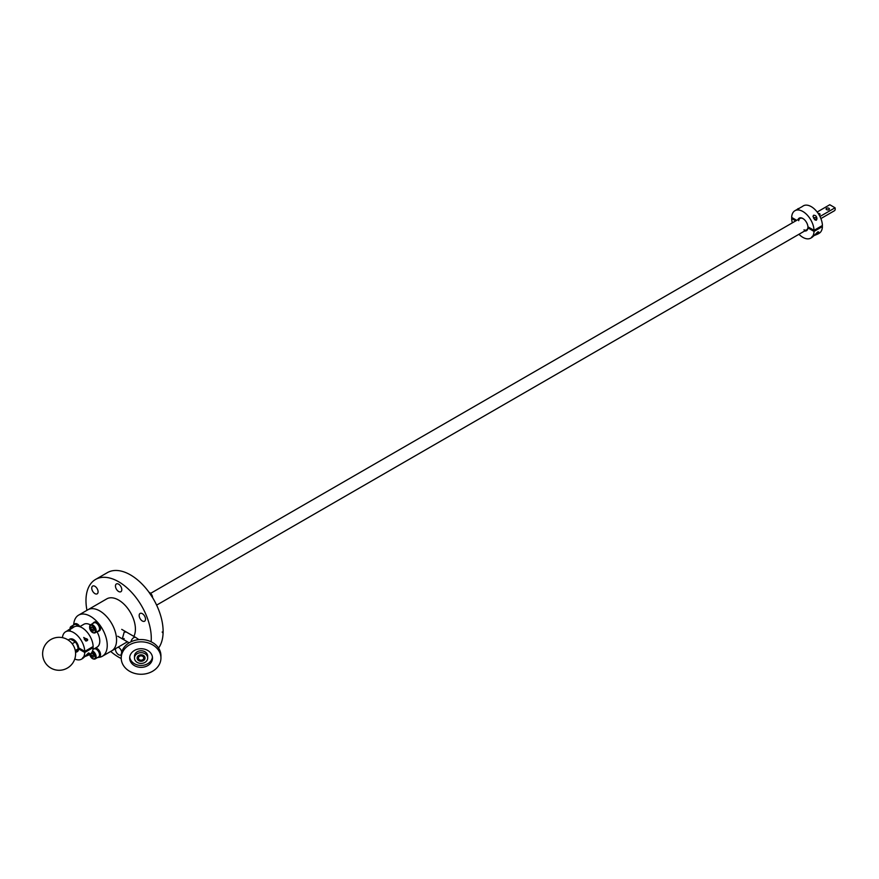 <?xml version="1.0" encoding="UTF-8"?>
<svg xmlns="http://www.w3.org/2000/svg" width="879" height="879" viewBox="0 0 879 879"><rect width="100%" height="100%" fill="white"/><g stroke="black" fill="none" stroke-linecap="round" stroke-linejoin="round"><path stroke-width="1.32" d="M121.28 654.602A4.483 2.593 60 0 1 120.873 654.943A4.483 2.593 60 0 1 117.412 653.745A4.483 2.593 60 0 1 115.457 649.229A4.483 2.593 60 0 1 115.49 648.669M118.127 647.153A4.483 2.593 60 0 1 121.731 652.119M142.332 613.663A4.483 2.593 60 0 1 145.266 617.618A4.483 2.593 60 0 1 144.585 621.211A4.483 2.593 60 0 1 142.332 620.992A4.483 2.593 60 0 1 139.409 617.036A4.483 2.593 60 0 1 140.091 613.443A4.483 2.593 60 0 1 142.332 613.663M115.457 585.996A4.483 2.593 60 0 1 116.38 583.953A4.483 2.593 60 0 1 119.841 585.15A4.483 2.593 60 0 1 121.796 589.666A4.483 2.593 60 0 1 120.873 591.721A4.483 2.593 60 0 1 117.412 590.512A4.483 2.593 60 0 1 115.457 585.996M91.746 588.117A4.483 2.593 60 0 1 92.68 586.062A4.483 2.593 60 0 1 96.13 587.271A4.483 2.593 60 0 1 98.085 591.787A4.483 2.593 60 0 1 97.162 593.83A4.483 2.593 60 0 1 93.701 592.633A4.483 2.593 60 0 1 91.746 588.117M121.236 658.536A46.169 26.656 60 0 1 118.632 657.14A46.169 26.656 60 0 1 110.699 651.438M86.955 610.312A46.169 26.656 60 0 1 95.536 579.459A46.169 26.656 60 0 1 118.632 581.744A46.169 26.656 60 0 1 151.133 641.78M95.536 579.459L107.392 572.625A46.169 26.656 60 0 1 130.477 574.91A46.169 26.656 60 0 1 163.109 630.375L163.109 632.528A46.169 26.656 60 0 1 158.55 648.054M162.186 631.99L163.109 632.528L162.45 632.594M124.181 638.593L122.313 638.857L124.181 632.133L126.268 632.001M98.646 657.36A23.744 13.712 -120 0 0 102.327 656.272A23.744 13.712 -120 0 0 105.963 637.242A23.744 13.712 -120 0 0 90.46 616.322A23.744 13.712 -120 0 0 78.583 615.146L87.911 609.762A23.744 13.712 60 0 1 99.788 610.938A23.744 13.712 -120 0 0 87.911 609.762L106.755 598.885A23.744 13.712 60 0 1 118.632 600.06A23.744 13.712 60 0 1 133.861 636.385M99.788 610.938A23.744 13.712 60 0 1 115.292 631.858A23.744 13.712 60 0 1 111.655 650.889A23.744 13.712 -120 0 0 115.292 631.858A23.744 13.712 -120 0 0 99.788 610.938M138.442 658.041A2.637 2.154 180 0 0 143.716 658.041A2.637 2.154 180 0 0 138.442 658.041M145.035 658.041A3.955 3.23 180 0 0 141.079 654.811A3.955 3.23 180 0 0 137.124 658.041A3.955 3.23 180 0 0 141.079 661.272A3.955 3.23 180 0 0 145.035 658.041A3.955 3.23 180 0 0 141.079 654.811A3.955 3.23 180 0 0 137.124 658.041A3.955 3.23 180 0 0 141.079 661.272A3.955 3.23 180 0 0 145.035 658.041M152.43 657.096A11.416 9.317 -0 0 1 141.079 665.458A11.416 9.317 -0 0 1 129.729 657.096M141.079 667.359A11.416 9.317 -0 0 1 129.663 658.041A11.416 9.317 -0 0 1 141.079 648.724A11.416 9.317 -0 0 1 152.496 658.041A11.416 9.317 -0 0 1 141.079 667.359M141.079 652.657A6.592 5.384 -0 0 1 147.672 658.041A6.592 5.384 -0 0 1 141.079 663.425A6.592 5.384 -0 0 1 134.487 658.041A6.592 5.384 -0 0 1 141.079 652.657M134.487 658.041L134.487 656.141A6.592 5.384 -0 0 1 141.079 650.757A6.592 5.384 -0 0 1 147.672 656.141L147.672 658.041M121.225 658.041L121.225 655.756A19.854 16.207 -0 0 1 141.079 639.549A19.854 16.207 -0 0 1 160.934 655.756L160.934 658.041A19.854 16.207 -0 0 1 141.079 674.259A19.854 16.207 -0 0 1 121.225 658.041A19.854 16.207 -0 0 1 141.079 641.835A19.854 16.207 -0 0 1 160.934 658.041M826.579 209.631A1.648 0.956 0 0 0 828.381 209.839A1.648 0.956 0 0 0 829.391 208.96A1.648 0.956 0 0 0 828.919 208.29A1.648 0.956 0 0 0 827.117 208.081A1.648 0.956 0 0 0 826.095 208.96A1.648 0.956 0 0 0 826.579 209.631M819.25 215.168A1.648 0.956 0 0 0 820.063 214.344A1.648 0.956 0 0 0 819.591 213.674A1.648 0.956 0 0 0 818.162 213.41M819.964 216.509L835.05 207.796A3.955 2.285 60 0 1 834.391 210.773L820.876 218.574M817.162 212.026L829.776 204.741L835.05 207.796M72.671 644.428A9.889 5.713 60 0 1 74.759 648.581A16.492 16.492 0 0 1 45.532 663.151A16.492 16.492 0 0 1 48.949 640.813A16.492 16.492 0 0 1 71.452 642.868A9.889 5.713 60 0 1 72.671 644.428M815.053 219.97L812.987 216.432L813.569 215.267C815.657 215.179 816.789 216.377 816.943 218.871L816.371 220.233L815.053 219.97A1.978 1.143 180 0 0 816.371 219.629A1.978 1.143 180 0 0 816.943 218.871L816.943 218.761M796.715 220.343L791.66 217.421A15.833 9.142 60 0 1 794.924 210.707A15.833 9.142 60 0 1 802.846 211.487A15.833 9.142 60 0 1 814.031 230.342L822.425 225.485A15.833 9.142 -120 0 0 811.24 206.642A15.833 9.142 -120 0 0 803.318 205.862L801.088 207.279M816.943 218.805A1.978 1.143 0 0 0 816.371 218.014A1.978 1.143 0 0 0 816.206 217.937M798.033 219.574A7.252 4.186 60 0 1 802.846 218.497L802.846 218.497A7.252 4.186 60 0 1 807.955 226.826L814.031 230.342M803.076 218.64A6.592 3.813 -120 0 0 800.011 218.431A6.592 3.813 -120 0 0 798.692 220.717M797.561 209.191A1.571 0.912 180 0 1 798 208.697A1.571 0.912 180 0 1 799.088 208.433M813.514 218.157A1.571 0.912 180 0 1 813.855 217.849A1.571 0.912 180 0 1 816.086 217.849A1.571 0.912 180 0 1 816.086 219.135A1.571 0.912 180 0 1 814.35 219.332M812.174 236.44C810.888 238.539 812.745 237.011 817.767 231.88L818.92 232.583L817.756 234.089L814.448 235.429M799.264 208.345L800.527 207.477M799.022 208.532L797.132 209.62M795.781 220.882L791.66 218.497L792.594 217.959M821.491 226.024L822.425 226.562L814.031 231.419L807.955 227.903A7.252 4.186 60 0 1 804.626 231.001M807.955 227.903L808.416 227.101M807.944 227.364A6.592 3.813 60 0 1 806.603 229.858A6.592 3.813 60 0 1 803.966 229.858M822.425 226.562A15.833 9.142 60 0 1 819.151 233.276L817.756 234.089M814.031 231.419A15.833 9.142 60 0 1 810.757 238.132A15.833 9.142 60 0 1 798.945 234.286M792.353 222.859A15.833 9.142 60 0 1 791.66 218.497M69.76 629.573L67.859 630.661M62.442 637.66A15.833 9.142 60 0 1 65.661 631.748A15.833 9.142 60 0 1 73.572 632.528A15.833 9.142 60 0 1 84.758 651.372L93.152 646.526A15.833 9.142 -120 0 0 81.967 627.683A15.833 9.142 -120 0 0 74.056 626.903L71.243 628.771M84.241 639.187A1.571 0.912 180 0 1 84.582 638.89A1.571 0.912 180 0 1 86.812 638.89A1.571 0.912 180 0 1 86.812 640.176A1.571 0.912 180 0 1 85.087 640.373M87.68 639.912A1.978 1.143 180 0 1 87.098 640.67A1.978 1.143 180 0 1 85.779 641.011L83.725 637.473L87.68 639.802L85.779 641.011M68.287 630.232A1.571 0.912 180 0 1 68.727 629.738L68.441 629.902A1.978 1.143 180 0 0 67.914 630.441M77.044 651.075L77.341 650.899A6.592 3.813 60 0 0 78.681 648.405L78.681 648.944A7.252 4.186 60 0 1 76.297 652.053M82.901 657.481C81.615 659.58 83.483 658.052 88.493 652.921L89.658 653.624L88.482 655.13L85.175 656.47M70.298 639A7.252 4.186 60 0 1 73.572 639.538A7.252 4.186 60 0 1 78.681 647.867L84.758 651.372M87.68 639.846A1.978 1.143 0 0 0 87.098 639.055A1.978 1.143 0 0 0 86.933 638.978M71.166 639.286A6.592 3.813 60 0 1 73.814 639.681M68.441 629.902L68.727 629.738A1.571 0.912 180 0 1 69.815 629.474M92.218 647.065L93.152 647.603L84.758 652.449L78.681 648.944M74.77 658.997A15.833 9.142 -120 0 0 81.483 659.162A15.833 9.142 -120 0 0 84.758 652.449M88.482 655.13L89.878 654.317A15.833 9.142 -120 0 0 93.152 647.603M92.537 650.965A4.615 2.67 60 0 1 95.899 655.207A4.615 2.67 60 0 1 95.185 658.909L98.547 656.965A4.615 2.67 -120 0 0 99.261 653.273A4.615 2.67 -120 0 0 93.932 648.977L97.053 647.131A13.196 7.614 -120 0 0 96.965 631.759M78.583 615.146A23.744 13.712 -120 0 0 73.715 624.617M90.394 624.903A13.196 7.614 -120 0 0 83.857 624.288L79.747 626.661M75.572 652.855L78.264 648.801L77.264 645.098L75.44 641.879L72.188 643.758M75.275 650.526L78.264 648.801M68.166 640.022L70.056 638.934L75.44 641.879M98.745 657.316A5.01 2.89 60 0 0 99.547 653.416A5.01 2.89 60 0 0 96.426 648.988L97.173 648.559A5.01 2.89 60 0 1 100.294 652.987A5.01 2.89 60 0 1 99.492 656.877L98.745 657.316A5.01 2.89 60 0 1 97.569 657.536M94.855 648.405A5.01 2.89 60 0 1 96.053 648.779L96.8 648.339A5.01 2.89 60 0 0 95.602 647.977M93.789 655.196A1.989 1.154 -120 0 1 93.075 653.921L93.064 653.888A1.989 1.154 -120 0 0 93.075 653.921L93.383 654.965L91.515 656.042L93.13 657.217L94.119 656.305L93.504 654.207L91.888 653.031L90.9 653.943L91.515 656.042M92.152 653.218L90.9 653.943M78.627 626.342A5.01 2.89 60 0 0 76.836 624.617L77.583 624.189A5.01 2.89 60 0 1 79.835 626.606M73.364 625.167A5.01 2.89 60 0 1 74.144 624.255A5.01 2.89 60 0 1 76.462 624.409L77.209 623.98A5.01 2.89 60 0 0 74.891 623.826L74.144 624.255M93.734 622.508L94.482 622.079A5.01 2.89 -120 0 1 100.184 626.507L99.437 626.936A5.01 2.89 -120 0 0 93.734 622.508A5.01 2.89 -120 0 0 92.954 623.42M98.745 631.188L99.492 630.759A5.01 2.89 -120 0 0 100.327 626.991L99.58 627.419A5.01 2.89 -120 0 1 98.745 631.188A5.01 2.89 -120 0 1 97.569 631.419M99.503 626.903L100.327 626.991M93.789 629.078A1.989 1.154 -120 0 1 93.075 627.793L93.075 627.793A1.989 1.154 -120 0 0 93.075 627.793L93.383 628.848L91.515 629.924L93.13 631.1L94.119 630.188L93.504 628.089L91.888 626.914L90.9 627.826L91.515 629.924M89.625 627.134A4.615 2.67 60 0 1 90.57 624.793L89.702 628.672C91.053 632.023 92.877 633.396 95.185 632.792L98.547 630.847A4.615 2.67 -120 0 0 99.261 627.156A4.615 2.67 -120 0 0 93.932 622.848L90.57 624.793A4.615 2.67 60 0 1 95.899 629.089A4.615 2.67 60 0 1 95.185 632.792A4.615 2.67 60 0 1 92.691 632.44M92.152 627.101L90.9 627.826M78.286 626.277A4.615 2.67 -120 0 0 74.341 624.606L70.979 626.54A4.615 2.67 60 0 1 73.748 627.079M138.926 639.648L135.718 637.451A3.955 2.285 120 0 0 133.74 637.649A3.955 2.285 120 0 0 131.004 641.791M815.437 234.341L817.25 233.814M815.525 234.243A3.626 2.099 0 0 0 817.536 233.649A3.626 2.099 0 0 0 818.591 232.177L818.591 231.858M86.252 655.284A3.626 2.099 0 0 0 88.263 654.69A3.626 2.099 0 0 0 89.328 653.218L88.186 654.877L86.098 655.459M86.175 655.382L87.988 654.855M89.614 654.47L89.702 654.789C91.053 658.14 92.877 659.514 95.185 658.909A4.615 2.67 60 0 1 92.691 658.558M89.724 654.415A4.087 2.362 -120 0 0 89.834 654.855A4.087 2.362 -120 0 0 93.613 658.843A4.087 2.362 -120 0 0 95.185 655.393A4.087 2.362 -120 0 0 92.251 651.647M89.834 628.738A4.087 2.362 -120 0 0 93.613 632.726A4.087 2.362 -120 0 0 95.185 629.276A4.087 2.362 -120 0 0 91.405 625.288A4.087 2.362 -120 0 0 89.834 628.738M73.034 627.485A4.087 2.362 -120 0 0 70.034 629.353M70.034 628.881A4.615 2.67 60 0 1 70.979 626.54L70.111 630.419M149.694 592.655A4.087 2.362 60 0 1 152.583 597.632A4.615 2.67 -120 0 0 149.32 592.435A4.615 2.67 -120 0 0 149.012 592.281M127.411 641.791L102.327 656.272M129.147 642.802L117.764 636.231M135.718 637.451L121.72 629.375M806.603 229.858L156.616 605.126M800.011 218.431L150.716 593.303M818.591 232.177L817.448 233.836L815.371 234.418M797.725 209.092L794.924 210.707M812.152 237.319L810.757 238.132M65.661 631.748L68.452 630.133M81.483 659.162L82.89 658.36M152.737 597.885L148.881 592.094"/></g></svg>
